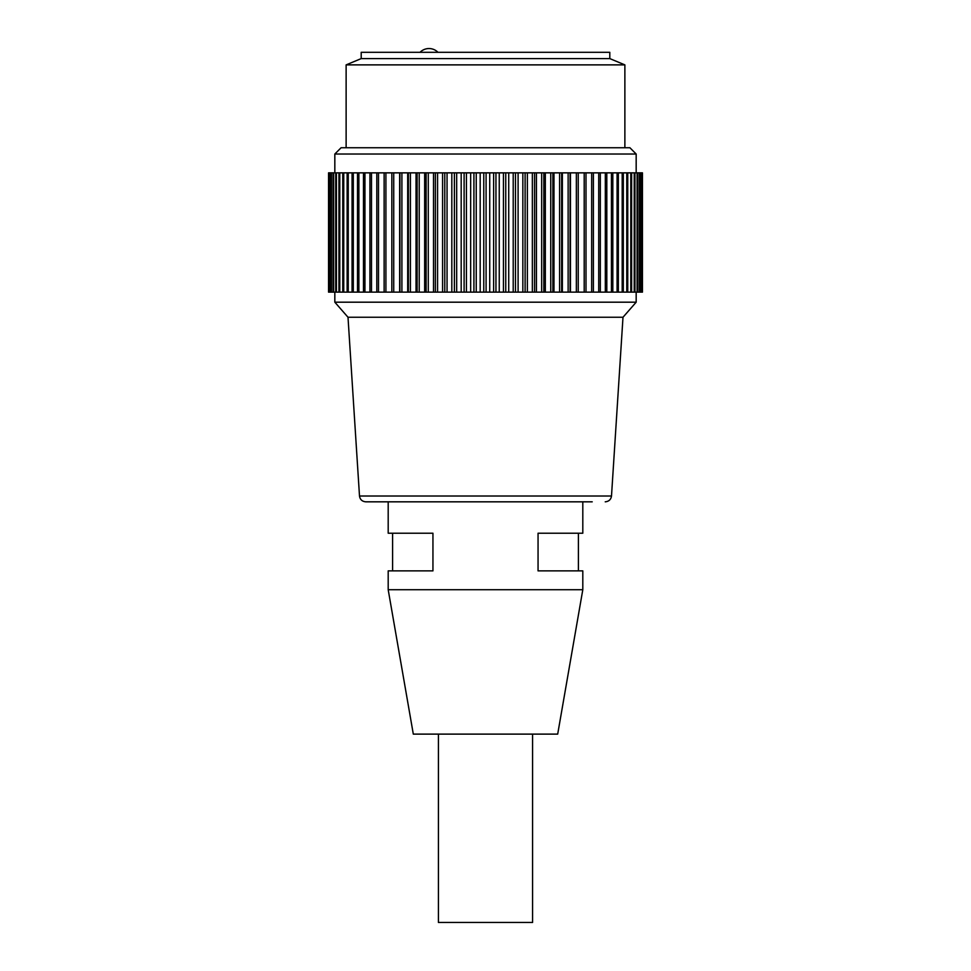 <?xml version="1.0" encoding="UTF-8"?>
<svg xmlns="http://www.w3.org/2000/svg" width="971" height="971" viewBox="0 0 971 971"><rect width="100%" height="100%" fill="white"/><g stroke="black" fill="none" stroke-linecap="round" stroke-linejoin="round"><path stroke-width="1.46" d="M538.055 570.875L538.055 533.213L582.806 533.213L578.413 533.213L578.413 570.875L582.806 570.875L538.055 570.875M388.194 501.825L388.194 533.213L432.945 533.213L432.945 570.875L388.194 570.875L388.194 589.713L582.806 589.713L582.806 570.875M582.806 533.213L582.806 501.825M388.194 570.875L392.587 570.875L392.587 533.213L388.194 533.213M388.194 589.713L413.306 734.112L557.694 734.112L582.806 589.713M532.581 734.112L532.581 922.45L438.419 922.45L438.419 734.112M447.048 292.137L534.572 292.137L534.572 172.85L357.51 172.85L357.51 292.137L447.048 292.137L447.048 172.85M532.351 292.137L532.351 172.85M534.572 292.137L642.45 292.137L642.45 172.85L534.572 172.85M357.51 172.85L328.55 172.85L328.55 292.137L357.51 292.137M358.869 292.137L358.869 172.85M353.298 172.85L353.298 292.137M352.06 172.85L352.06 292.137M348.249 172.85L348.249 292.137M347.133 172.85L347.133 292.137M343.746 172.85L343.746 292.137M342.763 172.85L342.763 292.137M339.789 172.85L339.789 292.137M338.94 172.85L338.94 292.137M336.415 172.85L336.415 292.137M335.711 172.85L335.711 292.137M333.636 172.85L333.636 292.137M333.065 172.85L333.065 292.137M331.439 172.85L331.439 292.137M331.014 172.85L331.014 292.137M329.861 172.85L329.861 292.137M329.582 172.85L329.582 292.137M328.902 172.85L328.902 292.137M328.756 172.85L328.756 292.137M328.55 172.85L328.55 292.137M642.183 292.137L642.183 172.85M642.025 292.137L642.025 172.85M641.285 292.137L641.285 172.85M640.981 292.137L640.981 172.85M639.78 292.137L639.78 172.85M639.331 292.137L639.331 172.85M637.668 292.137L637.668 172.85M637.085 292.137L637.085 172.85M634.949 292.137L634.949 172.85M634.221 292.137L634.221 172.85M631.648 292.137L631.648 172.85M630.786 292.137L630.786 172.85M627.764 292.137L627.764 172.85M626.768 292.137L626.768 172.85M623.321 292.137L623.321 172.85M622.193 292.137L622.193 172.85M618.333 292.137L618.333 172.85M617.083 292.137L617.083 172.85M612.822 292.137L612.822 172.85M611.451 292.137L611.451 172.85M606.814 292.137L606.814 172.85M605.321 292.137L605.321 172.85M600.321 292.137L600.321 172.85M598.719 292.137L598.719 172.85M593.378 292.137L593.378 172.85M591.667 292.137L591.667 172.85M585.999 292.137L585.999 172.85M584.202 292.137L584.202 172.85M578.231 292.137L578.231 172.85M576.349 292.137L576.349 172.85M570.438 292.137L570.438 172.85M570.098 292.137L570.098 172.85M568.132 292.137L568.132 172.85M562.367 292.137L562.367 172.85M561.639 292.137L561.639 172.85M559.587 292.137L559.587 172.85M553.98 292.137L553.98 172.85M552.863 292.137L552.863 172.85M550.751 292.137L550.751 172.85M545.338 292.137L545.338 172.85M543.833 292.137L543.833 172.85M541.66 292.137L541.66 172.85M536.441 292.137L536.441 172.85M363.47 292.137L363.47 172.85M364.95 292.137L364.95 172.85M369.915 292.137L369.915 172.85M371.492 292.137L371.492 172.85M376.809 292.137L376.809 172.85M378.496 292.137L378.496 172.85M384.128 292.137L384.128 172.85M385.912 292.137L385.912 172.85M391.847 292.137L391.847 172.85M393.728 292.137L393.728 172.85M399.651 292.137L399.651 172.85M399.943 292.137L399.943 172.85M401.909 292.137L401.909 172.85M407.686 292.137L407.686 172.85M408.378 292.137L408.378 172.85M410.405 292.137L410.405 172.85M416.037 292.137L416.037 172.85M417.105 292.137L417.105 172.85M419.217 292.137L419.217 172.85M424.655 292.137L424.655 172.85M426.111 292.137L426.111 172.85M428.272 292.137L428.272 172.85M433.515 292.137L433.515 172.85M435.36 292.137L435.36 172.85M437.569 292.137L437.569 172.85M442.582 292.137L442.582 172.85M444.791 292.137L444.791 172.85M451.818 292.137L451.818 172.85M454.392 292.137L454.392 172.85M456.673 292.137L456.673 172.85M461.189 292.137L461.189 172.85M464.114 292.137L464.114 172.85M466.42 292.137L466.42 172.85M470.656 292.137L470.656 172.85M473.921 292.137L473.921 172.85M476.239 292.137L476.239 172.85M480.184 292.137L480.184 172.85M483.764 292.137L483.764 172.85M486.095 292.137L486.095 172.85M489.724 292.137L489.724 172.85M493.632 292.137L493.632 172.85M495.95 292.137L495.95 172.85M499.252 292.137L499.252 172.85M503.451 292.137L503.451 172.85M505.757 292.137L505.757 172.85M508.719 292.137L508.719 172.85M513.21 292.137L513.21 172.85M515.492 292.137L515.492 172.85M518.101 292.137L518.101 172.85M522.847 292.137L522.847 172.85M525.105 292.137L525.105 172.85M527.362 292.137L527.362 172.85M636.175 172.85L636.175 154.025L334.825 154.025L334.825 172.85M636.175 154.025L629.9 147.738L341.1 147.738L334.825 154.025M624.875 147.738L624.875 64.875L346.125 64.875L346.125 147.738M361.2 58.6L361.2 52.313L609.8 52.313L609.8 58.6L361.2 58.6L346.125 64.875M605.236 501.825C608.866 501.485 610.953 499.543 611.499 496.011L359.501 496.011C360.047 499.543 362.134 501.485 365.764 501.825L592.225 501.825M611.499 496.011L622.994 317.25L348.006 317.25L334.825 302.187L334.825 292.137M622.994 317.25L636.175 302.187L334.825 302.187M437.97 52.313A12.55 12.55 0 0 0 420.03 52.313M642.45 292.137L642.45 172.85M359.501 496.011L348.006 317.25M636.175 302.187L636.175 292.137M609.8 58.6L624.875 64.875"/></g></svg>
